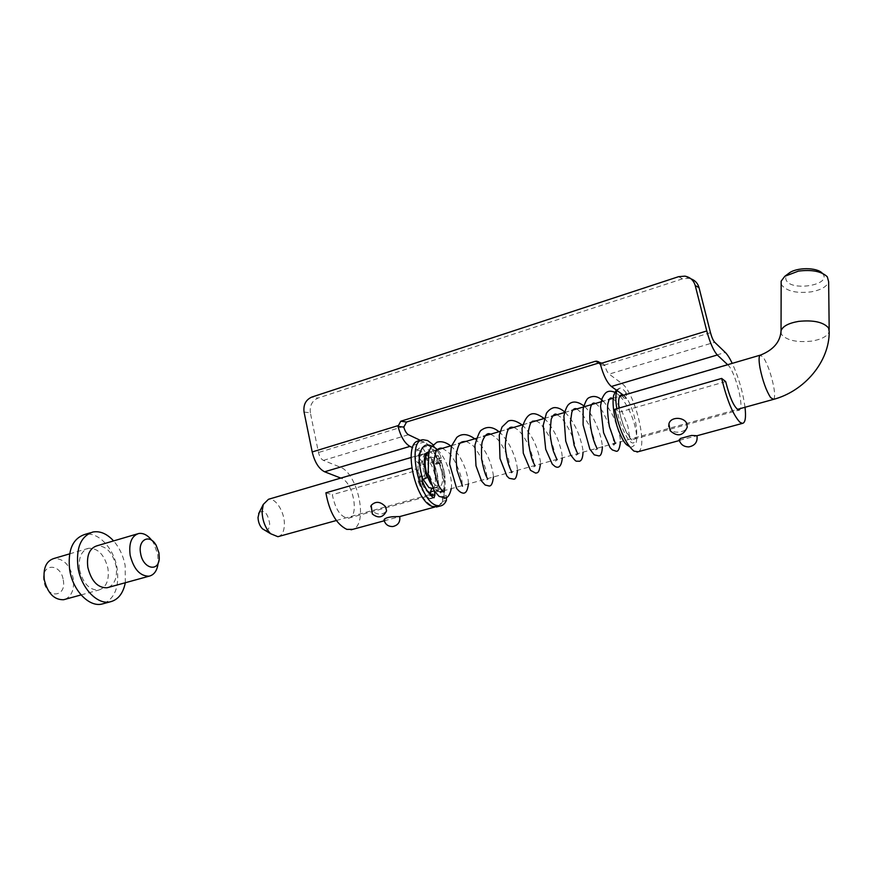 <?xml version="1.0" encoding="UTF-8"?>
<svg xmlns="http://www.w3.org/2000/svg" width="873" height="873" viewBox="0 0 873 873"><rect width="100%" height="100%" fill="white"/><g stroke="black" fill="none" stroke-linecap="round" stroke-linejoin="round"><path stroke-width="0.65" stroke-dasharray="4.37 3.27" d="M679.478 440.276L697.025 435.736M668.729 426.482L669.307 428.272C672.254 434.579 686.364 432.626 687.269 426.832M745.018 407.265C742.89 392.01 738.634 377.376 732.24 363.364M638.108 451.756C648.595 448.187 634.867 391.759 621.598 383.291L609.147 374.102L714.66 342.238M384.022 520.112L386.292 520.232L399.736 516.62M370.774 506.547L371.647 510.749C377.66 515.201 382.636 515.256 386.564 510.912M420.513 440.45L423.929 442.087C441.585 449.071 452.596 505.805 436.216 506.656L432.31 506.078C422.488 500.447 415.668 487.745 411.838 467.972L417.829 470.132L332.329 494.718C335.352 509.483 340.688 517.307 348.36 518.202C359.731 517.373 353.325 482.027 341.212 478.251L340.797 478.088M304.055 412.034L310.373 412.874L318.481 452.509C319.485 456.568 321.122 459.198 323.414 460.387L339.99 467.055C357.941 472.904 368.657 524.411 352.768 529.344M710.48 332.689L604.662 365.012L604.913 365.722C606.113 369.89 607.521 372.684 609.147 374.102M604.662 365.012L601.017 362.524L599.631 362.731M678.561 276.686L682.479 278.847L688.786 278.301L691.045 278.869M310.373 412.874C309.533 405.672 312.087 400.729 318.034 398.044L311.77 397.084M682.479 278.847L318.034 398.044M341.212 478.251L425.435 453.578L420.448 451.265M419.989 451.046L412.602 447.631M425.435 453.578C436.686 457.845 443.768 494.194 433.357 494.685L430.836 494.314M429.025 493.3C423.525 488.673 419.793 480.947 417.829 470.132M325.891 492.809L332.329 494.718M727.645 364.707L727.907 364.958C734.149 370.119 743.185 401.645 740.391 408.542M725.681 381.599L619.579 412.111L614.821 409.295M619.579 412.111C623.497 428.37 628.189 437.417 633.678 439.261C641.513 439.643 632.739 400.958 623.813 395.458L727.907 364.958M441.225 491.444C444.139 489.895 445.437 485.694 445.11 478.83C444.521 466.029 435.856 450.566 429.931 451.963L428.665 452.41M781.149 283.616L781.924 285.384C787.162 291.331 796.842 293.503 810.962 291.888C821.024 290.043 826.917 286.66 828.641 281.739M822.322 273.26L823.304 274.526C830.168 285.176 792.073 291.276 786.464 280.637C785.023 278.138 785.798 275.693 788.821 273.314M431.011 484.144C434.208 489.415 437.297 491.936 440.298 491.695L737.27 409.415M259.205 512.56C264.344 509.494 267.836 513.237 269.692 523.811C269.484 528.525 267.88 530.686 264.901 530.271M277.898 536.699C282.088 535.618 284.249 531.406 284.391 524.051C284.565 511.807 275.486 497.555 268.48 499.28M427.355 490.964C422.03 484.908 418.898 476.822 417.949 466.673L419.105 457.517M419.356 456.983L422.783 454.058L425.467 454.495M426.461 455.029C432.79 460.202 436.642 468.801 437.995 480.827C438.311 488.487 436.675 492.776 433.106 493.692L430.705 493.343M432.517 488.323C438.53 486.479 434.459 464.731 427.29 460.169L424.191 459.187C419.793 461.686 419.455 468.452 423.198 479.495M436.096 485.617C428.49 480.979 424.584 457.31 431.338 457.114L434.416 458.096C441.967 462.963 445.776 486.25 439.01 486.512L436.096 485.617M419.095 440.876L423.82 441.694C428.294 443.942 432.495 448.798 436.413 456.284L437.58 461.326L436.642 464.141L440.592 463.039L441.389 460.224L437.58 461.326M433.041 444.673L440.221 455.182L436.413 456.284M418.571 463.323L420.371 467.404L424.267 466.28L422.467 462.199L418.571 463.323L416.825 461.719L415.024 455.924C416.257 450.075 418.724 447.282 422.434 447.543L425.206 452.05L425.511 454.364M420.371 467.404L421.244 473.995L420.36 476.942L418.833 477.149C417.741 477.717 417.6 479.342 418.429 482.049L422.357 480.936M420.36 476.942L424.267 475.829L418.844 477.149L422.75 476.036L421.943 476.953M433.314 497.534L429.407 498.614L430.16 498.843L431.251 495.799M435.365 487.821L438.235 487.865L441.192 489.098L437.34 490.168L434.372 488.945L431.491 488.913L435.365 487.821L434.438 491.095M441.192 489.098L443.419 490.833M443.997 491.292L440.505 492.623L442.393 496.715L442.546 501.408L437.897 506.613M437.34 490.168L440.505 492.623M442.393 496.715L446.234 495.657L444.346 491.564M422.488 447.5L426.482 446.43L429.047 450.926L429.571 454.844L431.491 459.002L437.635 462.908L433.805 464.01L436.642 464.141M437.635 462.908L440.45 463.05M437.264 459.002L441.072 457.899L441.389 460.224M441.072 457.899L440.221 455.182M446.234 495.657L446.507 497.588M424.267 475.829L425.14 472.882L424.267 466.28M422.467 462.199L419.28 458.085M425.849 456.666L427.639 460.115L433.805 464.01M429.407 498.614C425.184 495.504 421.528 489.982 418.429 482.049M626.574 398.535L623.846 398.153L623.136 396.691L626.225 392.948L626.574 398.535L623.289 395.294M427.148 477.607L425.282 477.891C420.666 460.518 422.226 451.865 429.985 451.919C435.365 454.615 439.686 461.37 442.927 472.184L444.728 478.677C444.935 461.566 430.967 440.898 424.027 446.19M618.957 408.106C620.878 420.328 624.468 430.214 629.728 437.766L634.147 442.458C629.771 446.692 619.394 425.195 616.829 408.717M616.982 390.537L619.863 388.081C621.707 388.049 623.824 389.674 626.225 392.948M422.838 479.604L425.282 477.891M151.826 540.398L153.615 543.071L157.751 554.29L158.166 562.976M108.459 587.387C114.996 584.07 117.539 576.977 116.087 566.108C112.606 552.413 106.179 545.658 96.805 545.854M104.116 603.461C115.181 597.907 119.492 586.078 117.058 567.985C113.828 548.08 97.962 531.231 84.746 534.472M125.319 582.738L125.166 565.682C123.311 555.915 119.448 547.655 113.588 540.911M65.159 599.315C71.892 595.975 74.576 588.959 73.223 578.264C69.829 564.809 63.336 558.24 53.755 558.545M79.541 569.785C83.033 583.448 89.428 590.213 98.704 590.072C106.31 587.54 109.387 580.316 107.936 568.421C104.465 554.77 98.016 548.058 88.61 548.266C81.211 550.765 78.188 557.934 79.541 569.785M63.26 580.021C66.85 597.547 46.607 599.118 43.934 581.123C40.518 563.216 60.794 562.474 63.26 580.021M621.598 383.291L725.288 352.441M339.99 467.055L423.929 442.087M604.913 365.722L600.417 364.368M403.708 426.439L318.481 452.509M323.414 460.387L408.466 434.71M829.186 329.317L829.208 331.685C827.451 336.334 821.46 339.488 811.268 341.157C796.962 342.576 787.14 340.448 781.815 334.785L780.986 332.929M773.533 399.365C774.94 398.153 774.984 393.821 773.653 386.368C771.034 373.775 767.553 364.052 763.231 357.188L760.154 355.18M442.546 501.408L446.398 500.349M446.561 498.025L442.709 499.083M680.504 440.232L679.314 440.549M436.216 506.656L434.721 507.06M386.292 520.232L384.196 520.799M601.017 362.524L598.616 361.793M684.923 276.141L688.786 278.301M348.36 518.202L433.357 494.685M633.678 439.261L738.874 410.157M429.931 451.963L435.485 450.337M451.603 445.612L458.587 443.56M476.418 438.333L483.446 436.282M500.196 431.371L507.246 429.309M522.862 424.725L529.944 422.652M544.337 418.429L551.441 416.345M564.602 412.493L571.728 410.408M583.535 406.949L584.179 406.753M601.137 401.787L608.328 399.681M613.184 398.252L619.699 396.342M822.726 273.696L827.298 276.785M410.976 457.517L418.854 455.204M419.575 454.997L422.783 454.058M425.369 458.849L431.338 457.114M432.822 488.247L439.01 486.512M336.323 520.515L433.106 493.692M421.441 440.178L422.947 439.73M430.16 498.843L434.056 497.763M435.256 487.832L432.943 488.476M440.592 463.039L436.773 464.141M623.889 398.11L622.002 395.665M429.985 451.919L428.927 451.603M442.927 472.184C445.208 483.478 445.688 489.611 444.335 490.582M442.404 448.307L448.187 452.083C456.808 460.126 462.941 481.416 462.013 482.714L462.483 486.185M466.182 441.334L471.507 444.412C472.5 444.019 483.293 458.216 486.065 470.929C488.072 483.587 486.174 478.71 487.09 479.714L487.712 479.124M490.539 434.197L495.046 436.827L498.396 440.199C502.095 444.924 505.5 451.265 508.61 459.22L510.912 473.035L511.949 472.38M513.859 427.366L517.569 429.571C518.955 430.705 522.13 433.183 528.045 444.161C536.633 464.807 533.054 467.546 534.036 466.804L535.051 465.909M536.055 420.862L538.532 422.27C539.307 421.986 548.528 432.801 551.943 442.851C558.109 462.603 554.77 461.85 555.872 460.769L557.05 459.798M557.05 414.708L560.204 416.814C561.47 416.814 571.695 431.48 574.358 442.524C577.828 457.758 575.634 455.237 576.475 455.084L577.784 454.004M576.835 408.913L581.724 413.093L589.417 425.598C598.431 448.373 594.775 450.053 595.79 449.802L597.11 448.973M595.31 403.49C596.805 404.013 599.26 406.698 602.697 411.532L609.801 426.155C612.944 436.653 614.232 442.491 613.664 443.659M613.806 444.815L615.323 443.495M612.344 398.503C612.344 400.183 616.927 395.567 627.949 426.57L629.728 437.766M437.58 449.726C443.364 455.859 447.5 463.923 449.988 473.886C451.396 480.259 451.821 485.181 451.276 488.662M450.719 445.874C456.852 451.243 461.795 459.056 465.527 469.303C468.866 480.499 468.059 480.237 468.43 483.904M474.748 438.824C474.661 438.366 481.983 444.968 486.752 454.495C491.27 462.472 493.671 474.967 493.409 476.985M498.974 431.731C498.963 431.622 503.939 435.452 509.625 445.361C514.426 454.658 517.045 462.974 517.482 470.318M522.152 424.933C528.143 430.52 532.901 437.886 536.437 447.052C539.481 456.186 540.834 461.817 540.474 463.945M544.217 418.473C547.513 420.775 556.014 432.997 558.818 442.316C562.518 453.873 561.786 453.72 562.343 457.878M565.115 412.34C571.455 418.811 576.366 427.224 579.847 437.569C582.127 445.121 583.175 449.988 583.011 452.159M584.768 406.578C587.987 410.234 588.271 409.644 593.444 418.549C598.769 429.09 601.759 438.497 602.392 446.79M603.123 401.198C602.916 400.314 611.744 411.292 614.876 420.295C618.892 431.677 620.747 438.835 620.463 441.782M616.24 393.014L619.906 396.004M620.125 396.222C625.81 402.879 630.35 411.336 633.722 421.604C636.57 431.491 637.377 438.53 636.111 442.709C633.569 446.692 631.31 447.947 629.357 446.485M616.251 390.002L619.863 388.081M159.279 558L158.253 561.994M81.08 594.928L98.704 590.072M69.6 553.875L88.61 548.266M90.53 532.726L92.931 532.006M137.257 533.938L138.665 533.512M156.169 545.309L153.615 543.071"/><path stroke-width="1.31" d="M740.391 408.542L738.874 410.157C734.346 407.92 729.959 398.404 725.681 381.599L721.665 378.413C726.969 400.227 733.058 414.839 739.922 422.248L742.41 423.394L697.025 435.736L691.514 435.441L680.471 438.442L679.183 440.156M668.914 423.918L670.169 430.749C677.524 437.144 683.21 435.965 687.226 427.203L686.745 423.438C683.963 416.77 670.551 416.432 668.914 423.918L668.729 426.482M742.41 423.394C745.291 422.925 746.153 417.545 745.018 407.265M732.24 363.364C729.741 358.181 727.427 354.547 725.288 352.441L714.66 342.238C713.143 340.514 711.757 337.338 710.48 332.689L699.022 287.632L695.235 285.547C693.675 280.32 690.237 277.188 684.923 276.141L678.561 276.686L311.77 397.084C305.79 399.801 303.215 404.788 304.055 412.034L312.207 451.963C314.716 462.232 318.852 468.845 324.614 471.78L409.95 446.398C404.712 443.342 400.729 436.664 398.012 426.373L400.762 421.223L595.19 361.335L596.499 361.149L600.417 364.368C603.439 375.423 607.095 382.789 611.373 386.488L623.508 395.229M721.665 378.413L614.821 409.295C619.601 430.411 625.974 444.357 633.962 451.123L638.108 451.756M398.885 516.587L393.33 516.696C389.107 517.002 386.139 517.82 384.426 519.129L384.022 520.112C385.331 524.509 388.31 526.67 392.926 526.517C398.121 525.251 400.391 521.956 399.736 516.62L398.885 516.587M371.2 505.369L372.345 513.99C378.358 518.682 383.094 517.656 386.564 510.912L385.691 506.864C380.497 501.386 375.674 500.884 371.2 505.369L370.774 506.547M352.768 529.344L346.821 529.376C336.334 524.193 329.35 512.004 325.891 492.809L411.674 468.015M599.631 362.731L406.534 422.019L403.817 427.126C404.919 431.011 406.469 433.543 408.466 434.71L420.513 440.45M695.235 285.547L706.77 330.965C709.989 342.751 713.503 350.75 717.311 354.984L727.645 364.707M691.045 278.869C695.148 280.419 697.811 283.343 699.022 287.632M412.602 447.631L409.95 446.398M430.836 494.314L429.025 493.3M340.797 478.088L324.614 471.78M428.665 452.41C426.068 454.124 424.9 458.183 425.162 464.589C425.697 471.616 427.639 478.142 431.011 484.144M829.186 329.317L828.641 281.739L827.298 276.785C821.504 271.317 811.89 269.43 798.435 271.11L784.816 276.283L781.16 281.15L781.149 283.616M785.023 276.13L788.821 273.314C796.187 267.214 817.041 267.138 822.322 273.26M440.298 491.695L441.225 491.444M264.901 530.271L262.435 528.787C259.685 525.884 258.212 522.098 258.026 517.438L259.205 512.56M410.976 457.517L268.48 499.28L263.264 504.452L262.086 511.698C262.457 520.745 265.305 528.089 270.619 533.719L277.898 536.699L336.323 520.515M425.467 454.495L426.461 455.029M423.198 479.495L428.894 487.625L432.517 488.323M430.705 493.343L427.355 490.964M437.897 506.613L432.462 506.493C414.457 501.211 402.464 441.411 419.095 440.876L421.441 440.178M446.507 497.588L446.398 500.349C444.924 503.71 442.862 505.576 440.221 505.98L436.369 505.423C418.429 500.109 406.382 440.232 422.947 439.73L427.661 440.549L433.041 444.673M434.438 491.095L434.94 494.784L434.056 497.763L433.314 497.534C429.101 494.413 425.457 488.88 422.357 480.936L421.943 476.953M434.274 490.822L430.509 491.87L431 495.548M430.509 491.87L431.491 488.913M443.419 490.833L443.997 491.292M419.28 458.085L418.909 454.778L422.488 447.5M425.849 456.666L425.511 454.364M437.58 449.726C431.535 444.924 427.017 443.746 424.027 446.19C418.123 451.647 417.731 462.788 422.838 479.604L427.148 477.607C423.754 468.495 424.202 457.485 425.096 455.564L426.166 453.098L428.927 451.603M623.289 395.294L621.412 394.891C618.902 395.72 618.084 400.129 618.957 408.106M616.829 408.717C615.432 400.281 615.476 394.225 616.982 390.537M140.618 553.46C143.019 569 158.973 572.557 159.279 558L158.941 552.838L156.169 545.309C149.752 533.458 137.683 539.459 140.618 553.46M158.166 562.976C157.249 570.516 154.215 574.914 149.097 576.191C140.073 576.202 133.765 569.24 130.164 555.272C128.669 543.202 131.507 535.957 138.665 533.512C143.292 532.814 147.679 535.105 151.826 540.398M137.257 533.938L96.805 545.854C89.439 548.342 86.449 555.523 87.835 567.406C91.338 581.123 97.711 587.922 106.953 587.791L108.459 587.387M90.53 532.726L84.746 534.472C72.514 538.619 67.505 550.547 69.72 570.255C72.885 590.399 88.828 606.997 101.584 604.149L104.116 603.461M113.588 540.911C106.997 533.741 100.111 530.773 92.931 532.006C80.763 536.142 75.798 548.091 78.057 567.854C81.244 588.064 97.165 604.76 109.856 601.923C117.942 600.035 123.093 593.64 125.319 582.738M69.6 553.875L53.755 558.545C46.193 561.088 43.039 568.192 44.316 579.879C47.731 593.345 54.17 599.958 63.62 599.729L65.159 599.315M595.19 361.335L599.576 362.666M406.534 422.019L400.762 421.223M397.913 425.675L312.207 451.963M706.77 330.965L600.177 363.659M398.012 426.373L403.817 427.126M611.373 386.488L717.311 354.984M780.986 332.929L781.04 330.769C780.386 341.692 773.587 349.789 760.612 355.049C758.812 355.431 758.593 359.709 759.99 367.871C762.686 380.901 766.243 390.809 770.652 397.597L773.533 399.365M781.16 281.15L781.04 330.769C782.677 326.273 788.515 323.152 798.566 321.395C813.385 319.878 823.392 322.072 828.586 327.975L829.208 331.685C829.47 361.553 804.524 391.344 773.063 399.496L737.27 409.415M431.251 495.799L434.94 494.784M679.107 439.785C680.569 444.521 683.821 446.889 688.873 446.889C694.973 445.645 697.68 441.989 697.014 435.922L696.97 435.78M679.314 440.549L636.974 452.061M434.721 507.06L399.638 516.598M384.196 520.799L351.055 529.813M598.616 361.793L596.499 361.149M435.485 450.337L451.603 445.612M458.587 443.56L476.418 438.333M483.446 436.282L500.196 431.371M507.246 429.309L522.862 424.725M529.944 422.652L544.337 418.429M551.441 416.345L564.602 412.493M571.728 410.408L583.535 406.949M584.179 406.753L601.137 401.787M608.328 399.681L613.184 398.252M619.699 396.342L760.154 355.18M258.637 513.684L263.264 504.452M418.854 455.204L419.575 454.997M424.464 459.111L425.369 458.849M431.829 488.52L432.822 488.247M262.435 528.787L270.619 533.719M432.943 488.476L431.371 488.913M436.325 507.038L440.221 505.98M622.002 395.665L621.412 394.891M444.335 490.582C444.324 493.638 442.491 492.012 438.824 485.694C435.943 479.277 434.252 471.344 433.739 461.882C435.158 454.08 436.14 450.25 436.707 450.424C438.464 448.438 440.374 447.729 442.404 448.307M462.483 486.185L456.994 470.176C456.099 461.195 455.979 455.302 456.612 452.476C459.285 441.4 460.78 441.836 466.182 441.334M487.712 479.124L486.752 477.149C485.115 474.268 483.402 468.255 481.623 459.111C481.296 449.148 481.601 443.102 482.529 440.974C485.072 434.754 487.745 432.495 490.539 434.197M511.949 472.38L510.803 470.045C507.977 464.25 506.133 456.23 505.26 445.994C506.613 422.99 511.6 427.715 513.859 427.366M535.051 465.909L534.036 463.803C531.177 459.165 526.888 440.461 528.558 430.465C530.457 421.91 530.686 423.361 532.421 421.212L536.055 420.862M557.05 459.798L553.602 451.799C551.998 446.769 550.798 440.396 550.001 432.67L551.179 419.324C553.166 414.62 555.119 413.082 557.05 414.708M577.784 454.004L574.107 445.295L570.418 422.434L571.804 412.351C572.928 409.131 574.609 407.986 576.835 408.913M597.11 448.973L596.084 446.267C592.494 439.828 587.813 418.593 590.715 406.905C591.763 403.501 593.291 402.366 595.31 403.49M613.664 443.659L613.806 444.815M615.323 443.495L609.332 426.439C607.597 415.057 607.117 407.462 607.914 403.642L609.027 399.856C609.987 397.902 611.089 397.444 612.344 398.503M451.276 488.662C449.944 494.424 448.056 497.523 445.612 497.937L439.152 496.431L434.23 490.757L428.13 473.766L428.839 451.843L430.858 447.423L436.882 442.207C441.334 440.985 445.95 442.207 450.719 445.874M468.43 483.904C467.546 491.128 465.473 494.118 462.188 492.885C460.693 492.568 458.838 491.084 456.623 488.422L449.628 464.109L451.396 446.223L456.754 437.438C461.73 433.248 467.732 433.706 474.748 438.824M493.409 476.985C492.732 483.227 491.303 486.239 489.109 485.988L485.159 485.017L481.536 481.012L475.992 465.811L474.912 445.252C477.695 435.649 479.877 430.585 481.481 430.062C487.014 426.122 492.852 426.679 498.974 431.731M517.482 470.318C516.881 476.232 515.703 479.19 513.946 479.179L509.243 478.317L506.875 476.025L500 458.489L499.269 435.18L502.019 426.995L508.119 421.146C511.578 419.52 516.249 420.786 522.152 424.933M540.474 463.945C539.001 473.864 537.484 472.566 535.651 473.111L530.5 470.329L523.287 453.207L522.021 428.425C527.914 407.822 536.382 413.278 544.217 418.473M562.343 457.878C561.481 465.942 559.026 468.801 554.999 466.455L552.271 464.12L545.712 449.311L543.224 425.271L546.433 413.224C548.746 410.059 551.278 408.193 554.028 407.636C557.672 407.342 561.372 408.913 565.115 412.34M583.011 452.159C582.826 457.965 581.527 461.009 579.148 461.304C575.842 460.573 576.988 463.563 570.582 454.746L565.737 441.116L563.893 416.235C564.929 410.987 566.37 407.2 568.214 404.876C572.284 400.598 577.806 401.165 584.768 406.578M602.392 446.79C602.064 452.912 600.875 455.957 598.834 455.902L594.207 454.833L589.842 449.137L583.088 424.867L583.142 408.979C584.877 402.802 586.612 399.157 588.347 398.033C593.454 395.196 598.376 396.255 603.123 401.198M620.463 441.782C619.623 448.908 618.106 452.028 615.934 451.145L612.322 449.922L610.14 447.707L603.57 432.681L600.526 405.923L602.021 398.623C603.745 395.065 605.338 392.883 606.79 392.097C609.267 390.668 612.41 390.973 616.24 393.014M629.357 446.485L626.628 444.761C623.562 442.011 620.332 435.703 616.949 425.838C613.359 412.46 612.257 402.344 613.632 395.502L616.251 390.002M106.953 587.791L149.097 576.191M101.584 604.149L109.856 601.923M63.62 599.729L81.08 594.928"/></g></svg>
